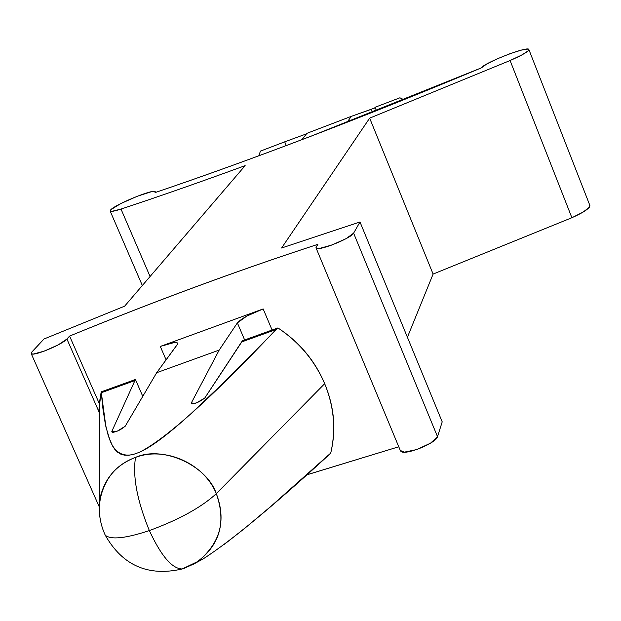 <?xml version="1.0" encoding="UTF-8"?>
<svg xmlns="http://www.w3.org/2000/svg" width="621" height="621" viewBox="0 0 621 621"><rect width="100%" height="100%" fill="white"/><g stroke="black" fill="none" stroke-linecap="round" stroke-linejoin="round"><path stroke-width="0.93" d="M184.235 568.308L182.155 568.991C172.048 568.712 161.118 555.904 149.351 530.575C125.768 538.391 111.081 539.952 105.283 535.255L104.437 533.369L105.283 535.255C111.081 539.952 125.768 538.391 149.351 530.575C179.143 519.622 201.468 507.31 216.325 493.648C206.684 465.09 162.306 445.218 135.533 457.398C132.521 476.338 137.125 500.728 149.351 530.575C137.125 500.728 132.521 476.338 135.533 457.398C115.522 464.663 103.513 479.73 99.507 502.591L99.942 517.487L99.259 505.944L100.936 494.642C106.044 476.695 117.579 464.275 135.533 457.398C165.24 446.142 204.022 463.507 216.325 493.648C226.688 523.247 219.477 546.542 194.699 563.55L184.235 568.308L197.284 561.943C220.176 543.522 226.518 520.763 216.325 493.648L324.674 383.693L216.325 493.648C201.468 507.31 179.143 519.622 149.351 530.575C161.118 555.904 172.048 568.712 182.155 568.991L183.117 568.673M192.246 564.831L203.137 558.931C230.601 541.302 272.541 506.612 328.951 454.859L330.729 453.082C336.116 429.872 334.098 406.739 324.674 383.693C314.971 360.646 299.384 342.055 277.913 327.927L242.57 340.712L204.72 398.108L196.461 402.882C192.324 404.271 190.678 404.162 191.524 402.548L219.182 350.089L237.369 322.881L244.635 339.966L237.369 322.881L246.84 316.066L263.164 308.932L160.288 346.44L174.105 342.575L177.14 342.738L177.583 344.088L156.678 372.701L125.209 426.223L117.47 431.059C113.294 432.627 111.431 432.69 111.889 431.238L135.425 379.485L142.776 396.345L135.425 379.485L101.2 391.867L98.972 409.177L99.507 426.309M400.289 450.435L404.224 452.166L416.745 449.565L430.586 443.122L437.51 436.679L353.613 233.154L346.122 238.627L331.948 244.992L319.543 248.439L317.401 248.547L315.965 247.717L317.874 244.325C236.593 270.857 153.829 301.441 69.583 336.077L66.921 339.035L58.195 344.88L44.207 351.137L33.286 354.071L31.26 353.807L31.368 352.588L43.982 339.004L124.627 306.176L245.148 165.628C200.855 181.868 159.465 196.345 121.002 209.075L111.726 211.381L110.096 211.047L110.817 209.704C115.7 204.363 151.866 189.428 154.994 191.47M31.873 351.975L43.982 339.004L124.627 306.176L245.148 165.628C200.855 181.86 159.473 196.345 121.002 209.075C114.668 211.132 111.066 211.815 110.181 211.109L110.817 209.704L120.893 203.533L137.482 196.182L151.462 191.695L154.916 191.392L155.39 191.897L155.025 192.603C203.486 176.185 255.705 157.307 311.68 135.952L481.337 67.883L486.592 64.11L497.056 58.917L509.763 53.794L521.135 50.161L527.928 49.082L528.89 49.509L528.114 50.891L521.547 55.114L510.082 60.524L369.658 118.145L281.6 247.996L369.658 118.145L433.101 274.071L407.407 337.265L433.101 274.071L571.887 217.723L583.088 212.103L589.306 207.259L589.795 205.248M281.6 247.996L360.001 221.984L442.206 421.869L437.51 436.679L442.206 421.869L360.001 221.984L353.613 233.154L360.001 221.984L281.6 247.996M306.782 474.824L398.76 446.771L306.72 474.886M369.658 118.145L433.101 274.071L571.887 217.723L510.082 60.524L369.658 118.145M121.002 209.075L150.072 276.508L121.002 209.075M399.924 97.784L375.045 107.293L376.442 110.74L375.045 107.293L399.924 97.784L403.906 99.756M258.778 155.817L260.455 151.105L284.705 141.836L286.258 145.586L284.705 141.836L260.455 151.105M347.046 122.306L351.339 116.344L306.914 133.329L301.922 139.671L306.914 133.329L351.339 116.344L347.046 122.306M375.208 107.844L351.339 116.344L371.358 109.296L372.569 112.277L371.358 109.296L375.185 107.635M155.025 192.603C255.215 158.572 363.991 117.004 481.337 67.883C484.403 62.605 529.084 45.38 528.89 49.579C528.417 51.597 522.145 55.246 510.082 60.524L571.887 217.723C583.748 212.413 589.756 208.338 589.896 205.504M306.502 133.849L284.705 141.836L306.502 133.849M224.437 544.252L244.433 528.595L271.214 506.084L330.729 453.082C336.31 429.864 334.292 406.739 324.674 383.693C314.824 360.762 299.237 342.171 277.913 327.927L276.027 329.526C211.412 397.914 165.916 438.822 139.554 452.243L133.531 454.37L128.671 455.255L124.448 455.17L120.777 454.137L117.586 452.181L114.8 449.34L112.362 445.668L108.349 436.051L105.291 423.778L102.993 409.223L101.2 391.867L99.717 400.894L99.507 425.067M192.083 403.844L191.524 402.548C193.783 404.356 198.184 402.882 204.72 398.108L241.53 342.008L276.027 329.526L241.53 342.008L242.57 340.712L277.913 327.927L219.818 386.293L191.703 412.996C168.959 433.807 151.571 446.887 139.554 452.243L133.531 454.37C122.811 456.986 115.017 452.499 110.15 440.918L105.927 427.031L101.332 392.728L134.749 380.634L101.332 392.728L101.2 391.867L135.425 379.485L111.889 431.238C114.939 432.573 119.379 430.896 125.209 426.223L156.678 372.701L219.182 350.089L237.369 322.881C241.538 318.433 250.139 313.784 263.164 308.932L272.083 330.03L263.164 308.932L160.288 346.44C169.51 342.971 175.254 341.861 177.513 343.103L177.156 344.802L156.678 372.701L219.182 350.089L191.524 402.548M122.197 454.665L121.949 454.106M112.323 432.232L111.889 431.238M166.102 359.87L160.288 346.44L166.102 359.87M31.702 353.97C35.389 355.786 62.946 344.096 66.921 339.035L98.879 411.583L66.921 339.035L69.583 336.077L99.368 403.751L69.583 336.077C153.791 301.495 236.554 270.911 317.874 244.325L316.236 246.956M400.879 451.366C404.845 455.798 436.346 443.184 437.51 436.679L353.613 233.154C351.672 237.944 319.683 250.954 316.415 248.291M202.485 559.273L192.44 564.737M203.137 558.931L182.155 568.991C148.124 576.754 122.5 565.506 105.283 535.255C100.524 525.009 98.599 514.118 99.507 502.591L99.515 402.75M155.599 192.401L155.39 191.912M589.841 205.365L528.921 49.649M142.333 285.528L110.196 211.163M177.722 343.592L177.513 343.103M316.159 248.183L400.491 450.924M31.298 353.83L99.228 506.775"/></g></svg>
